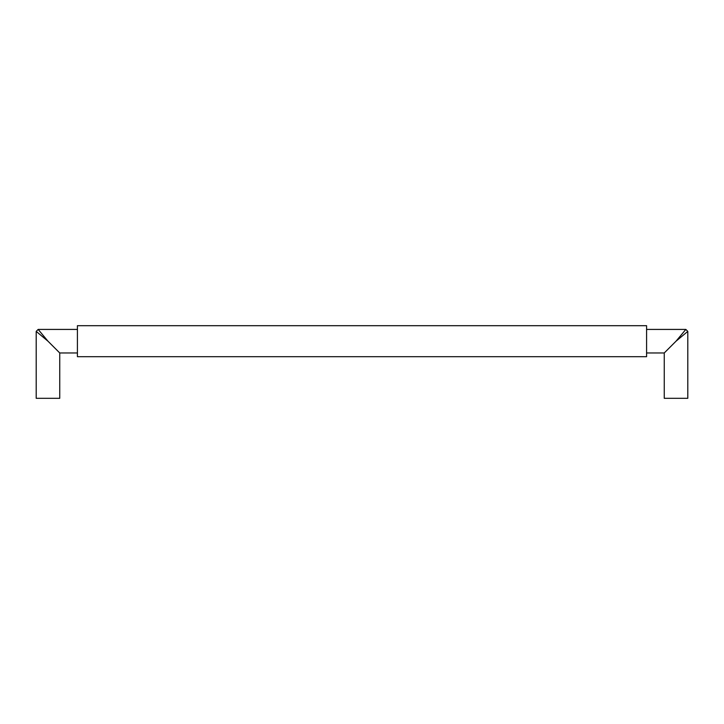 <?xml version="1.0" encoding="UTF-8"?>
<svg xmlns="http://www.w3.org/2000/svg" width="724" height="724" viewBox="0 0 724 724"><rect width="100%" height="100%" fill="white"/><g stroke="black" fill="none" stroke-linecap="round" stroke-linejoin="round"><path stroke-width="1.09" d="M77.414 325.691L77.414 356.697L646.586 356.697L646.586 325.691L77.414 325.691M676.026 341.194L685.836 329.42L676.026 341.194L687.8 331.384L676.026 341.194L664.252 352.968L664.252 398.309L687.8 398.309L687.8 331.384L685.836 329.42L646.586 329.42M47.974 341.194L38.164 329.42L47.974 341.194L36.2 331.384L47.974 341.194L59.748 352.968L59.748 398.309L36.2 398.309L36.2 331.384L38.164 329.42L77.414 329.42M59.748 352.968L77.414 352.968M664.252 352.968L646.586 352.968"/></g></svg>
